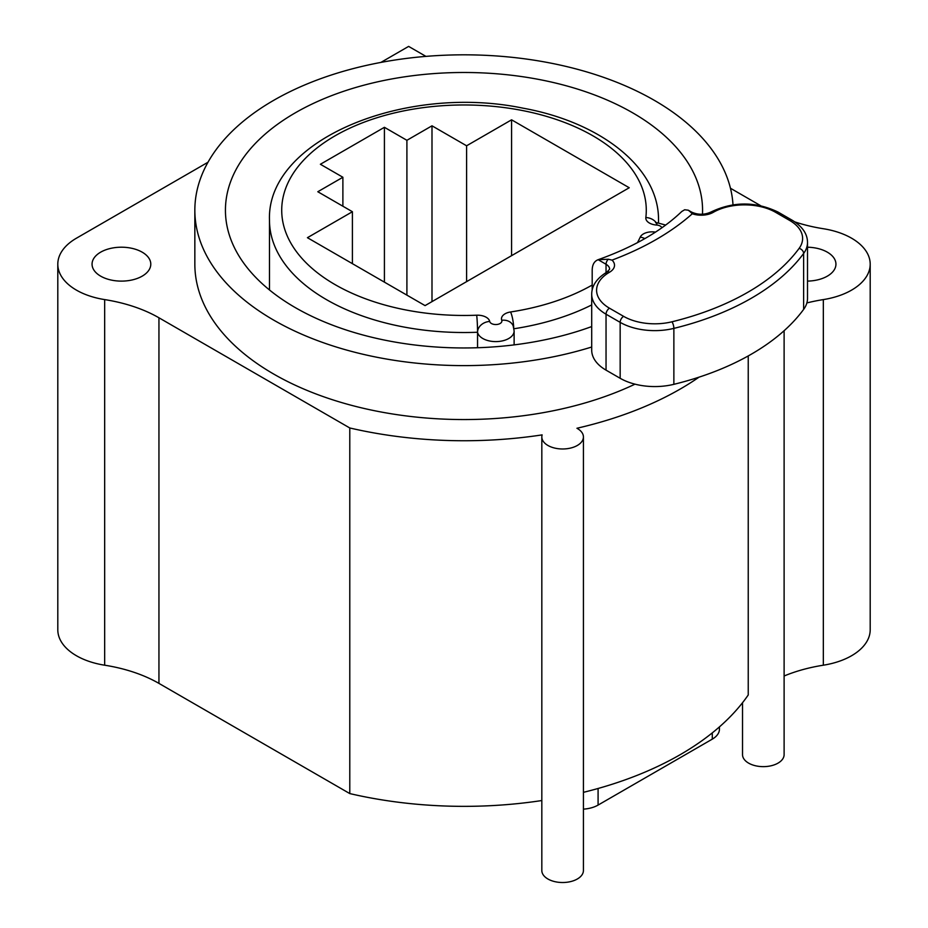 <?xml version="1.0" encoding="UTF-8"?>
<svg xmlns="http://www.w3.org/2000/svg" width="928" height="928" viewBox="0 0 928 928"><rect width="100%" height="100%" fill="white"/><g stroke="black" fill="none" stroke-linecap="round" stroke-linejoin="round"><path stroke-width="1.39" d="M583.422 792.338A305.857 176.587 0 0 0 748.235 694.979L748.235 355.934M823.333 665.202A63.614 36.726 0 0 0 870.197 629.764L870.197 264.167A63.614 36.726 0 0 1 823.333 299.593L823.333 665.202A122.345 70.632 0 0 0 784.114 676.002M208 162.238L76.444 238.194A63.614 36.726 0 0 0 57.803 264.167L57.803 629.764A63.614 36.726 0 0 0 104.667 665.202A122.345 70.632 0 0 1 158.943 683.391L349.786 793.579A305.857 176.587 0 0 0 541.824 800.539M807.511 281.103A29.36 16.948 0 0 0 835.942 264.167A29.36 16.948 0 0 0 827.335 252.172A29.36 16.948 0 0 0 807.511 247.219M870.197 264.167A63.614 36.726 0 0 0 823.333 228.729A122.345 70.632 0 0 1 794.878 221.92M823.333 299.593A122.345 70.632 0 0 0 806.873 302.934M57.803 264.167A63.614 36.726 0 0 0 104.667 299.593A122.345 70.632 0 0 1 158.943 317.782L349.786 427.97A305.857 176.587 0 0 0 542.138 434.884A20.799 12.006 0 0 0 541.824 436.972A20.799 12.006 0 0 0 562.623 448.978A20.799 12.006 0 0 0 583.422 436.972A20.799 12.006 0 0 0 576.938 428.26A305.857 176.587 0 0 0 699.039 377.151M380.886 62.42L408.633 46.4L425.94 56.388M730.452 188.245L760.508 205.598M635.007 384.157A269.155 155.394 180 0 1 349.067 404.678A269.155 155.394 180 0 1 194.845 264.167L194.845 210.215A269.155 155.394 180 0 1 273.679 100.34A269.155 155.394 0 0 1 562.635 65.633A269.155 155.394 0 0 1 732.992 204.786M100.665 276.15A29.36 16.948 0 0 0 132.658 279.827A29.36 16.948 0 0 0 150.788 264.167A29.36 16.948 0 0 0 142.181 252.172A29.36 16.948 0 0 0 110.188 248.495A29.36 16.948 0 0 0 92.058 264.167A29.36 16.948 0 0 0 100.665 276.15M591.704 347.014A269.155 155.394 180 0 1 194.845 210.215M702.461 214.275A238.566 137.738 0 0 0 702.566 210.215A238.566 137.738 0 0 0 555.292 82.975A238.566 137.738 0 0 0 295.313 112.822A238.566 137.738 180 0 0 225.434 210.215A238.566 137.738 180 0 0 349.009 330.902A238.566 137.738 180 0 0 591.704 326.563M425.07 305.614L307.423 237.696L352.408 211.723L317.805 191.736L342.884 177.26L320.392 164.268L384.412 127.31L406.905 140.302L431.996 125.814L466.598 145.789L511.583 119.816L629.23 187.746L425.07 305.614M511.583 255.676L511.583 119.816M466.598 281.648L466.598 145.789M431.996 301.623L431.996 125.814M406.905 295.127L406.905 140.302M384.412 282.147L384.412 127.31M342.884 206.225L342.884 177.26M352.408 263.656L352.408 211.723M477.549 347.733L477.549 332.247A18.351 10.591 0 0 0 496.84 341.585A18.351 10.591 0 0 0 514.124 331.006L513.219 326.006A12.238 9.767 -20.4 0 0 501.746 320.276A12.238 7.064 180 0 1 510.586 311.97A182.294 105.247 0 0 0 592.192 285.047M692.3 213.765A272.09 157.087 180 0 1 612.028 260.118L608.281 259.225L598.015 259.747C633.511 247.068 661.444 230.979 681.79 211.48L684.667 209.763L688.274 210.192L690.304 211.862A4.895 2.83 -60 0 1 691.534 212.071C697.96 214.971 704.398 214.971 710.86 212.071A4.895 2.83 -120 0 1 713.307 212.315A17.133 9.883 180 0 1 692.3 213.765L690.304 211.862M606.042 274.247L606.042 264.26L598.154 259.701C594.268 261.174 592.273 264.689 592.192 270.245L592.192 289.849M612.028 260.118A17.133 9.883 180 0 1 609.499 272.24A4.895 2.83 -120 0 0 607.051 272.008C596.878 278.214 591.762 285.615 591.704 294.222L591.704 350.158A48.94 28.258 0 0 0 606.042 370.144L620.159 378.288A48.94 28.258 0 0 0 673.867 384.331A244.679 141.265 0 0 0 803.625 309.407A48.94 28.258 0 0 0 807.511 298.375L807.511 242.44C807.453 233.833 802.337 226.432 792.164 220.226L778.047 212.071C755.647 201.341 733.259 201.341 710.86 212.071M784.114 330.716L784.114 754.638A20.799 12.006 180 0 1 771.284 765.728A20.799 12.006 180 0 1 748.618 763.129A20.799 12.006 180 0 1 742.528 754.638L742.528 702.74M583.422 436.972L583.422 870.51A20.799 12.006 180 0 1 570.581 881.6A20.799 12.006 180 0 1 547.914 879.002A20.799 12.006 180 0 1 541.824 870.51L541.824 436.972M349.786 427.97L349.786 793.579M719.444 726.879L719.444 729.164A24.464 14.129 180 0 1 712.275 739.152L598.084 805.075A24.464 14.129 180 0 1 583.422 809.135M661.873 227.778A6.113 3.526 0 0 0 656.63 225.052A12.238 7.064 180 0 1 645.842 217.546A182.294 105.247 0 0 0 468.234 105.003A182.294 105.247 0 0 0 281.764 212.663A182.294 105.247 0 0 0 476.69 315.207A12.238 7.064 180 0 1 489.694 321.436A6.113 3.526 0 0 0 496.77 324.498A6.113 3.526 0 0 0 501.746 320.276M637.385 242.718A182.294 105.247 0 0 0 640.239 237.116A12.238 7.064 180 0 1 654.634 232.012A6.113 3.526 0 0 0 655.516 232.093M658.462 222.929A194.52 112.311 0 0 0 658.52 220.214C659.147 167.574 600.544 122.148 522.905 108.147C405.153 83.601 266.359 139.745 269.48 220.214A194.52 112.311 0 0 0 477.549 332.247A12.238 0.696 87.7 0 0 476.69 315.207M645.842 217.546A12.238 9.964 6.9 0 1 656.931 223.799M656.63 225.052A12.238 1.16 -86.1 0 1 657.453 222.836L655.504 222.418L656.896 223.903M654.634 232.012A12.238 2.1 97.1 0 0 654.344 232.847M640.239 237.116A12.238 9.663 24.6 0 1 644.844 238.612M510.586 311.97A12.238 2.552 81.3 0 1 513.694 327.526M513.938 328.756A194.52 112.311 0 0 0 591.704 304.929M489.694 321.436A12.238 9.918 168.5 0 0 477.549 332.247M608.281 259.225A4.895 2.83 120 0 0 606.042 264.26A12.238 7.064 180 0 1 609.626 269.248L607.051 272.008M609.499 272.24A44.045 25.427 0 0 0 609.499 308.212L623.616 316.355A44.045 25.427 0 0 0 671.953 321.796A239.795 138.446 0 0 0 799.124 248.368A44.045 25.427 0 0 0 789.716 220.47L775.599 212.315A44.045 25.427 0 0 0 713.307 212.315M606.042 370.144L606.042 314.198L620.159 322.352A48.94 28.258 0 0 0 673.867 328.384A244.679 141.265 0 0 0 803.625 253.472A48.94 28.258 0 0 0 807.511 242.44M591.704 294.222A48.94 28.258 0 0 0 606.042 314.198A4.895 2.83 120 0 1 609.499 308.212M623.616 316.355A4.895 2.83 120 0 0 620.159 322.352L620.159 378.288M671.953 321.796A4.895 1.554 76.2 0 1 673.867 328.384L673.867 384.331M799.124 248.368A4.895 3.677 36.3 0 1 803.625 253.472L803.625 309.407M789.716 220.47A4.895 2.83 -60 0 1 792.164 220.226M775.599 212.315A4.895 2.83 -60 0 1 778.047 212.071M158.943 317.782L158.943 683.391M104.667 299.593L104.667 665.202M598.084 788.475L598.084 805.075M712.275 732.888L712.275 739.152M665.631 225.063L657.453 222.836M658.52 222.94L658.52 220.214M269.48 289.954L269.48 220.214M514.124 344.88L514.124 331.006M691.534 212.071L688.274 210.192"/></g></svg>
